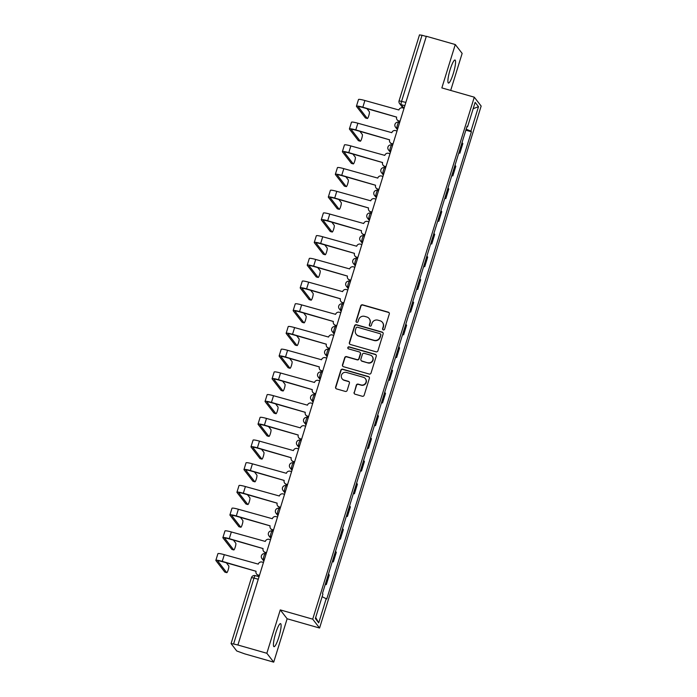 <?xml version="1.0" encoding="UTF-8"?>
<svg xmlns="http://www.w3.org/2000/svg" width="697" height="697" viewBox="0 0 697 697"><rect width="100%" height="100%" fill="white"/><g stroke="black" fill="none" stroke-linecap="round" stroke-linejoin="round"><path stroke-width="1.05" d="M383.298 329.908A1.054 1.028 -37.7 0 0 384.605 329.193L389.301 314.007A1.507 1.472 -37.7 0 0 388.316 312.178L362.623 304.833A1.507 1.472 -37.7 0 0 360.75 305.852L356.054 321.038A1.054 1.028 -37.7 0 0 356.742 322.319A1.054 1.028 -37.7 0 0 358.049 321.605L358.659 319.644A4.827 4.713 -37.7 0 1 364.644 316.377L366.788 316.987A4.827 4.713 -37.7 0 1 369.933 322.868L369.332 324.828A1.054 1.028 -37.7 0 0 370.02 326.118A1.054 1.028 -37.7 0 0 371.327 325.403L371.937 323.434A4.827 4.713 -37.7 0 1 377.922 320.167L380.057 320.777A4.827 4.713 -37.7 0 1 383.211 326.658L382.601 328.618A1.054 1.028 -37.7 0 0 383.298 329.908M278.826 637.171A11.98 2.074 105.9 0 0 280.551 623.632A11.98 2.074 105.9 0 0 275.698 633.129A11.98 2.074 105.9 0 0 273.973 646.668A11.98 2.074 105.9 0 0 278.826 637.171M453.294 73.551A11.98 2.074 105.9 0 0 455.019 60.02A11.98 2.074 105.9 0 0 450.166 69.517A11.98 2.074 105.9 0 0 448.441 83.056A11.98 2.074 105.9 0 0 453.294 73.551M354.093 392.359A1.507 1.472 -37.7 0 0 355.078 394.197L362.292 396.262A1.507 1.472 -37.7 0 0 364.156 395.234L369.375 378.375A1.507 1.472 -37.7 0 0 368.391 376.537L342.697 369.201A1.507 1.472 -37.7 0 0 340.824 370.22L335.606 387.079A1.507 1.472 -37.7 0 0 336.59 388.917L345.303 391.409A1.507 1.472 -37.7 0 0 347.167 390.381L349.406 383.167A1.507 1.472 -37.7 0 0 348.422 381.337L344.1 380.1A4.034 3.938 -37.7 0 1 342.009 374.071A4.034 3.938 -37.7 0 1 346.47 372.459L363.381 377.286A4.034 3.938 -37.7 0 1 365.472 383.315A4.034 3.938 -37.7 0 1 361.02 384.936L358.197 384.125A1.507 1.472 -37.7 0 0 356.324 385.145L354.294 392.62A1.507 1.472 -37.7 0 0 354.433 393.814M312.709 619.163L280.272 609.901L266.846 653.272L237.904 645.013L426.337 36.27L455.28 44.538L441.854 87.909L474.282 97.179L312.709 619.163L319.575 628.032L481.157 106.049L474.282 97.179M376.04 351.819A1.507 1.472 -37.7 0 0 377.913 350.8L383.132 333.941A1.507 1.472 -37.7 0 0 382.148 332.103L356.455 324.767A1.507 1.472 -37.7 0 0 354.581 325.787L349.363 342.645A1.507 1.472 -37.7 0 0 350.347 344.484L376.04 351.819M376.258 356.158L371.039 373.017A1.507 1.472 -37.7 0 1 369.166 374.036L343.473 366.7A1.507 1.472 -37.7 0 1 342.488 364.862L344.719 357.648A1.507 1.472 -37.7 0 1 346.592 356.629L357.012 359.608A1.507 1.472 -37.7 0 0 358.877 358.58L360.358 353.797A1.507 1.472 -37.7 0 0 359.373 351.959L348.526 348.866A1.054 1.028 -37.7 0 1 347.977 347.28A1.054 1.028 -37.7 0 1 349.145 346.862L375.274 354.32A1.507 1.472 -37.7 0 1 376.258 356.158M266.846 653.272L273.712 662.15L244.769 653.882L236.753 650.989L231.064 643.592L251.469 577.647L254.004 578.04L233.591 643.984L231.064 643.592M450.689 90.436L462.146 53.408L455.28 44.538M273.712 662.15L287.138 618.77L319.575 628.032M237.904 645.013L233.591 643.984M419.524 34.928L422.033 35.242L401.62 101.178A3.076 0.531 105.9 0 0 401.115 104.611L403.946 108.262M426.285 36.453L422.033 35.242M459.044 152.199A7.066 0.88 17.2 0 1 459.253 152.39L462.224 142.78A7.066 0.88 -162.8 0 0 462.024 142.589M462.224 142.78L462.834 143.573L459.863 153.183L458.835 152.887M459.253 152.39L459.863 153.183M451.804 175.592L452.832 175.888L455.812 166.278L455.193 165.494A7.066 0.88 -162.8 0 0 454.993 165.302M452.022 174.903A7.066 0.88 17.2 0 1 452.222 175.095L452.832 175.888M444.773 198.305L445.801 198.593L448.781 188.992L448.171 188.199A7.066 0.88 -162.8 0 0 447.962 188.007M444.991 197.617A7.066 0.88 17.2 0 1 445.191 197.809L445.801 198.593M437.751 221.01L438.779 221.306L441.75 211.696L441.14 210.903A7.066 0.88 -162.8 0 0 440.931 210.712M437.96 220.322A7.066 0.88 17.2 0 1 438.169 220.513L438.779 221.306M430.72 243.715L431.748 244.011L434.719 234.401L434.109 233.617A7.066 0.88 -162.8 0 0 433.909 233.425M430.929 243.026A7.066 0.88 17.2 0 1 431.138 243.218L431.748 244.011M423.689 266.428L424.717 266.716L427.688 257.115L427.078 256.322A7.066 0.88 -162.8 0 0 426.878 256.13M423.898 265.74A7.066 0.88 17.2 0 1 424.107 265.932L424.717 266.716M416.658 289.133L417.686 289.429L420.666 279.819L420.047 279.027A7.066 0.88 -162.8 0 0 419.847 278.835M416.876 288.445A7.066 0.88 17.2 0 1 417.076 288.636L417.686 289.429M409.627 311.838L410.655 312.134L413.635 302.524L413.025 301.74A7.066 0.88 -162.8 0 0 412.816 301.548M409.845 311.15A7.066 0.88 17.2 0 1 410.045 311.341L410.655 312.134M402.605 334.551L403.633 334.839L406.604 325.238L405.994 324.445A7.066 0.88 -162.8 0 0 405.785 324.253M402.814 333.863A7.066 0.88 17.2 0 1 403.023 334.055L403.633 334.839M395.574 357.256L396.602 357.552L399.573 347.942L398.963 347.15A7.066 0.88 -162.8 0 0 398.762 346.958M395.783 356.568A7.066 0.88 17.2 0 1 395.992 356.759L396.602 357.552M388.543 379.961L389.571 380.257L392.542 370.647L391.932 369.863A7.066 0.88 -162.8 0 0 391.731 369.671M388.752 379.273A7.066 0.88 17.2 0 1 388.961 379.464L389.571 380.257M381.512 402.674L382.54 402.962L385.519 393.361L384.901 392.568A7.066 0.88 -162.8 0 0 384.7 392.376M381.729 401.986A7.066 0.88 17.2 0 1 381.93 402.178L382.54 402.962M374.481 425.379L375.509 425.675L378.488 416.065L377.879 415.273A7.066 0.88 -162.8 0 0 377.669 415.081M374.698 424.691A7.066 0.88 17.2 0 1 374.899 424.882L375.509 425.675M367.458 448.084L368.486 448.38L371.457 438.77L370.848 437.986A7.066 0.88 -162.8 0 0 370.638 437.794M367.667 447.396A7.066 0.88 17.2 0 1 367.877 447.587L368.486 448.38M360.427 470.797L361.455 471.085L364.426 461.484L363.817 460.691A7.066 0.88 -162.8 0 0 363.616 460.499M360.637 470.109A7.066 0.88 17.2 0 1 360.846 470.301L361.455 471.085M353.396 493.502L354.425 493.798L357.395 484.188L356.786 483.396A7.066 0.88 -162.8 0 0 356.585 483.204M353.614 492.814A7.066 0.88 17.2 0 1 353.815 493.006L354.425 493.798M346.365 516.207L347.394 516.503L350.373 506.893L349.763 506.109A7.066 0.88 -162.8 0 0 349.554 505.917M346.583 515.519A7.066 0.88 17.2 0 1 346.784 515.71L347.394 516.503M339.334 538.92L340.363 539.208L343.342 529.607L342.732 528.814A7.066 0.88 -162.8 0 0 342.523 528.622M339.552 538.232A7.066 0.88 17.2 0 1 339.753 538.424L340.363 539.208M332.312 561.625L333.34 561.921L336.311 552.312L335.701 551.519A7.066 0.88 -162.8 0 0 335.492 551.327M332.521 560.937A7.066 0.88 17.2 0 1 332.73 561.129L333.34 561.921M325.281 584.33L326.309 584.626L329.28 575.016L328.67 574.232A7.066 0.88 -162.8 0 0 328.47 574.04M325.49 583.642A7.066 0.88 17.2 0 1 325.699 583.833L326.309 584.626M466.929 126.723L467.565 126.802L475.136 102.354L478.499 106.693L470.928 131.149L466.162 129.206M322.11 596.702L326.762 599.011L471.399 131.759L470.928 131.149M326.292 598.409L318.721 622.857L315.358 618.509L322.929 594.062L322.458 593.452L467.095 126.201L467.565 126.802M280.272 609.901L287.138 618.77M465.866 130.182L471.399 131.759M478.499 106.693L473.176 108.671M315.68 617.481L318.721 622.857M382.88 329.672A1.054 1.028 -37.7 0 1 382.801 328.879L383.411 326.91A4.827 4.713 -37.7 0 0 382.662 322.659L382.461 322.397M369.183 318.607L369.384 318.869A4.827 4.713 -37.7 0 1 370.133 323.12L369.532 325.09A1.054 1.028 -37.7 0 0 369.602 325.882M389.161 312.814A1.507 1.472 -37.7 0 0 388.517 312.43L362.823 305.094A1.507 1.472 -37.7 0 0 360.95 306.114L356.254 321.3A1.054 1.028 -37.7 0 0 356.324 322.092M382.993 332.748A1.507 1.472 -37.7 0 0 382.348 332.364L356.655 325.029A1.507 1.472 -37.7 0 0 354.782 326.048L349.563 342.907A1.507 1.472 -37.7 0 0 349.702 344.1M380.649 334.943A1.054 1.028 -37.7 0 0 379.961 333.654L357.404 327.215A1.054 1.028 -37.7 0 0 356.097 327.93L355.453 330.003A4.827 4.713 -37.7 0 0 358.606 335.876L374.019 340.284A4.827 4.713 -37.7 0 0 380.004 337.017L380.85 335.205A1.054 1.028 -37.7 0 0 380.684 334.272L380.484 334.011M356.202 334.255L356.402 334.516A4.827 4.713 -37.7 0 0 358.807 336.137L358.606 335.876M380.85 335.205L380.205 337.27A4.827 4.713 -37.7 0 1 374.219 340.537L358.807 336.137M360.122 352.464L360.323 352.726A1.507 1.472 -37.7 0 1 360.558 354.059L359.077 358.842A1.507 1.472 -37.7 0 1 357.212 359.861L346.792 356.89A1.507 1.472 -37.7 0 0 344.919 357.909L342.689 365.123A1.507 1.472 -37.7 0 0 342.828 366.317M376.11 354.965A1.507 1.472 -37.7 0 0 375.474 354.581L349.345 347.123A1.054 1.028 -37.7 0 0 348.108 348.631M367.824 362.693A4.034 3.938 -37.7 0 0 372.198 356.402A4.034 3.938 -37.7 0 0 370.185 355.052L364.226 353.344A1.507 1.472 -37.7 0 0 362.362 354.372L360.88 359.155A1.507 1.472 -37.7 0 0 361.865 360.994L368.025 362.954A4.034 3.938 -37.7 0 0 372.398 356.664L372.198 356.402M361.116 360.488L361.316 360.741A1.507 1.472 -37.7 0 0 362.065 361.246L361.865 360.994M368.025 362.954L362.065 361.246M365.394 378.645L365.585 378.898A4.034 3.938 -37.7 0 1 361.22 385.188L358.397 384.387A1.507 1.472 -37.7 0 0 356.524 385.406L354.294 392.62M342.096 378.741L342.297 379.002A4.034 3.938 -37.7 0 0 344.301 380.362L344.1 380.1M349.258 381.973A1.507 1.472 -37.7 0 0 348.622 381.59L344.301 380.362M369.236 377.182A1.507 1.472 -37.7 0 0 368.591 376.798L342.898 369.462A1.507 1.472 -37.7 0 0 341.025 370.482L335.806 387.34A1.507 1.472 -37.7 0 0 335.954 388.534M365.542 117.967A3.529 0.61 -74.1 0 1 365.463 117.967A3.529 0.61 -74.1 0 1 365.394 117.924L367.284 118.464A3.529 0.61 105.9 0 0 367.354 118.507A3.529 0.61 105.9 0 0 368.844 115.493A3.529 0.61 105.9 0 0 369.358 111.764L366.944 108.654M404.042 108.288L402.666 107.896A3.076 2.997 -37.7 0 0 398.858 109.978L364.897 100.516A7.754 0.967 -162.8 0 0 358.502 99.532L356.428 106.223A7.754 0.967 -162.8 0 0 356.498 106.423L365.394 117.924M399.965 121.487L398.919 121.182A3.076 2.997 142.3 0 1 397.386 120.154L397.124 119.814A3.076 2.997 -37.7 0 0 398.658 120.851L398.919 121.182M367.284 118.464L358.389 106.963A5.759 0.714 17.2 0 1 358.336 106.815A5.759 0.714 17.2 0 1 363.085 107.547L396.637 117.131M397.124 119.814A3.076 2.997 -37.7 0 1 396.645 117.105L362.832 107.216A7.754 0.967 -162.8 0 0 356.428 106.223M400.034 121.243L398.658 120.851M358.511 140.672A3.529 0.61 -74.1 0 1 358.432 140.681A3.529 0.61 -74.1 0 1 358.363 140.628L360.253 141.169A3.529 0.61 105.9 0 0 360.323 141.221A3.529 0.61 105.9 0 0 361.813 138.206A3.529 0.61 105.9 0 0 362.327 134.477L359.913 131.358M397.02 131.001L395.635 130.6A3.076 2.997 -37.7 0 0 391.827 132.683L357.875 123.221A7.754 0.967 -162.8 0 0 351.471 122.236L349.406 128.936A7.754 0.967 -162.8 0 0 349.467 129.128L358.363 140.628M392.934 144.192L391.888 143.896A3.076 2.997 142.3 0 1 390.355 142.859L390.102 142.528A3.076 2.997 -37.7 0 0 391.627 143.556L391.888 143.896M360.253 141.169L351.358 129.668A5.759 0.714 17.2 0 1 351.305 129.52A5.759 0.714 17.2 0 1 356.062 130.252L389.614 139.836A3.076 2.997 -37.7 0 0 390.102 142.528M389.614 139.818L355.801 129.921A7.754 0.967 -162.8 0 0 349.406 128.936M393.003 143.948L391.627 143.556M351.48 163.377A3.529 0.61 -74.1 0 1 351.401 163.386A3.529 0.61 -74.1 0 1 351.332 163.333L353.222 163.873A3.529 0.61 105.9 0 0 353.292 163.926A3.529 0.61 105.9 0 0 354.79 160.911A3.529 0.61 105.9 0 0 355.296 157.182L352.882 154.063M389.989 153.706L388.604 153.314A3.076 2.997 -37.7 0 0 384.796 155.387L350.844 145.934A7.754 0.967 -162.8 0 0 344.449 144.941L342.375 151.641A7.754 0.967 -162.8 0 0 342.436 151.833L351.332 163.333M385.903 166.897L384.857 166.6A3.076 2.997 142.3 0 1 383.333 165.572L383.071 165.233A3.076 2.997 -37.7 0 0 384.596 166.269L384.857 166.6M353.222 163.873L344.327 152.373A5.759 0.714 17.2 0 1 344.283 152.234A5.759 0.714 17.2 0 1 349.031 152.965L382.583 162.549M383.071 165.233A3.076 2.997 -37.7 0 1 382.592 162.523L348.77 152.626A7.754 0.967 -162.8 0 0 342.375 151.641M385.981 166.661L384.596 166.269M344.457 186.09A3.529 0.61 -74.1 0 1 344.37 186.09A3.529 0.61 -74.1 0 1 344.309 186.047L346.2 186.587A3.529 0.61 105.9 0 0 346.261 186.63A3.529 0.61 105.9 0 0 347.759 183.616A3.529 0.61 105.9 0 0 348.265 179.887L345.86 176.777M382.958 176.411L381.581 176.019A3.076 2.997 -37.7 0 0 377.765 178.101L343.813 168.639A7.754 0.967 -162.8 0 0 337.418 167.655L335.344 174.346A7.754 0.967 -162.8 0 0 335.405 174.546L344.309 186.047M378.872 189.61L377.826 189.305A3.076 2.997 142.3 0 1 376.302 188.277L376.04 187.937A3.076 2.997 -37.7 0 0 377.565 188.974L377.826 189.305M346.2 186.587L337.296 175.086A5.759 0.714 17.2 0 1 337.252 174.938A5.759 0.714 17.2 0 1 342 175.67L375.552 185.254M376.04 187.937A3.076 2.997 -37.7 0 1 375.561 185.228L341.739 175.339A7.754 0.967 -162.8 0 0 335.344 174.346M378.95 189.366L377.565 188.974M337.426 208.795A3.529 0.61 -74.1 0 1 337.339 208.804A3.529 0.61 -74.1 0 1 337.278 208.751L339.169 209.292A3.529 0.61 105.9 0 0 339.23 209.344A3.529 0.61 105.9 0 0 340.728 206.329A3.529 0.61 105.9 0 0 341.242 202.6L338.829 199.481M375.927 199.124L374.55 198.723A3.076 2.997 -37.7 0 0 370.743 200.806L336.782 191.344A7.754 0.967 -162.8 0 0 330.387 190.359L328.313 197.059A7.754 0.967 -162.8 0 0 328.374 197.251L337.278 208.751M371.841 212.315L370.795 212.019A3.076 2.997 142.3 0 1 369.271 210.982L369.009 210.651A3.076 2.997 -37.7 0 0 370.543 211.679L370.795 212.019M339.169 209.292L330.265 197.791A5.759 0.714 17.2 0 1 330.221 197.643A5.759 0.714 17.2 0 1 334.969 198.375L368.521 207.959M369.009 210.651A3.076 2.997 -37.7 0 1 368.53 207.941L334.708 198.044A7.754 0.967 -162.8 0 0 328.313 197.059M371.919 212.071L370.543 211.679M330.395 231.5A3.529 0.61 -74.1 0 1 330.317 231.509A3.529 0.61 -74.1 0 1 330.247 231.456L332.138 231.996A3.529 0.61 105.9 0 0 332.208 232.049A3.529 0.61 105.9 0 0 333.697 229.034A3.529 0.61 105.9 0 0 334.212 225.305L331.798 222.186M368.896 221.829L367.519 221.437A3.076 2.997 -37.7 0 0 363.712 223.51L329.759 214.057A7.754 0.967 -162.8 0 0 323.356 213.064L321.282 219.764A7.754 0.967 -162.8 0 0 321.352 219.956L330.247 231.456M364.819 235.02L363.773 234.723A3.076 2.997 142.3 0 1 362.24 233.695L361.978 233.356A3.076 2.997 -37.7 0 0 363.512 234.392L363.773 234.723M332.138 231.996L323.242 220.496A5.759 0.714 17.2 0 1 323.19 220.357A5.759 0.714 17.2 0 1 327.938 221.088L361.499 230.672A3.076 2.997 -37.7 0 0 361.978 233.356M361.499 230.646L327.686 220.749A7.754 0.967 -162.8 0 0 321.282 219.764M364.888 234.784L363.512 234.392M323.364 254.213A3.529 0.61 -74.1 0 1 323.286 254.213A3.529 0.61 -74.1 0 1 323.216 254.17L325.107 254.71A3.529 0.61 105.9 0 0 325.177 254.753A3.529 0.61 105.9 0 0 326.666 251.739A3.529 0.61 105.9 0 0 327.181 248.01L324.767 244.9M361.874 244.534L360.488 244.142A3.076 2.997 -37.7 0 0 356.681 246.224L322.728 236.762A7.754 0.967 -162.8 0 0 316.325 235.778L314.26 242.469A7.754 0.967 -162.8 0 0 314.321 242.669L323.216 254.17M357.788 257.733L356.742 257.428A3.076 2.997 142.3 0 1 355.209 256.4L354.956 256.06A3.076 2.997 -37.7 0 0 356.481 257.097L356.742 257.428M325.107 254.71L316.211 243.209A5.759 0.714 17.2 0 1 316.159 243.061A5.759 0.714 17.2 0 1 320.916 243.793L354.468 253.377A3.076 2.997 -37.7 0 0 354.956 256.06M354.477 253.351L320.655 243.453A7.754 0.967 -162.8 0 0 314.26 242.469M357.857 257.489L356.481 257.097M316.333 276.918A3.529 0.61 -74.1 0 1 316.255 276.927A3.529 0.61 -74.1 0 1 316.185 276.875L318.076 277.415A3.529 0.61 105.9 0 0 318.146 277.467A3.529 0.61 105.9 0 0 319.644 274.452A3.529 0.61 105.9 0 0 320.15 270.724L317.745 267.604M354.843 267.239L353.457 266.846A3.076 2.997 -37.7 0 0 349.65 268.929L315.697 259.467A7.754 0.967 -162.8 0 0 309.302 258.482L307.229 265.182A7.754 0.967 -162.8 0 0 307.29 265.374L316.185 276.875M350.757 280.438L349.711 280.142A3.076 2.997 142.3 0 1 348.186 279.105L347.925 278.774A3.076 2.997 -37.7 0 0 349.45 279.802L349.711 280.142M318.076 277.415L309.18 265.914A5.759 0.714 17.2 0 1 309.137 265.766A5.759 0.714 17.2 0 1 313.885 266.498L347.437 276.082M347.925 278.774A3.076 2.997 -37.7 0 1 347.446 276.064L313.624 266.167A7.754 0.967 -162.8 0 0 307.229 265.182M350.835 280.194L349.45 279.802M309.311 299.623A3.529 0.61 -74.1 0 1 309.224 299.632A3.529 0.61 -74.1 0 1 309.163 299.579L311.054 300.119A3.529 0.61 105.9 0 0 311.115 300.172A3.529 0.61 105.9 0 0 312.613 297.157A3.529 0.61 105.9 0 0 313.119 293.428L310.714 290.309M347.812 289.952L346.435 289.56A3.076 2.997 -37.7 0 0 342.619 291.634L308.666 282.18A7.754 0.967 -162.8 0 0 302.271 281.187L300.198 287.887A7.754 0.967 -162.8 0 0 300.259 288.079L309.163 299.579M343.726 303.143L342.68 302.846A3.076 2.997 142.3 0 1 341.155 301.818L340.894 301.479A3.076 2.997 -37.7 0 0 342.419 302.515L342.68 302.846M311.054 300.119L302.149 288.619A5.759 0.714 17.2 0 1 302.106 288.48A5.759 0.714 17.2 0 1 306.854 289.211L340.406 298.795M340.894 301.479A3.076 2.997 -37.7 0 1 340.415 298.769L306.593 288.872A7.754 0.967 -162.8 0 0 300.198 287.887M343.804 302.907L342.419 302.515M302.28 322.336A3.529 0.61 -74.1 0 1 302.193 322.336A3.529 0.61 -74.1 0 1 302.132 322.293L304.023 322.833A3.529 0.61 105.9 0 0 304.084 322.877A3.529 0.61 105.9 0 0 305.582 319.862A3.529 0.61 105.9 0 0 306.096 316.133L303.683 313.023M340.781 312.657L339.404 312.265A3.076 2.997 -37.7 0 0 335.597 314.347L301.635 304.885A7.754 0.967 -162.8 0 0 295.24 303.901L293.167 310.592A7.754 0.967 -162.8 0 0 293.228 310.792L302.132 322.293M336.695 325.856L335.649 325.551A3.076 2.997 142.3 0 1 334.124 324.523L333.863 324.183A3.076 2.997 -37.7 0 0 335.396 325.22L335.649 325.551M304.023 322.833L295.119 311.332A5.759 0.714 17.2 0 1 295.075 311.184A5.759 0.714 17.2 0 1 299.823 311.916L333.375 321.5A3.076 2.997 -37.7 0 0 333.863 324.183M333.384 321.474L299.562 311.576A7.754 0.967 -162.8 0 0 293.167 310.592M336.773 325.612L335.396 325.22M295.249 345.041A3.529 0.61 -74.1 0 1 295.171 345.05A3.529 0.61 -74.1 0 1 295.101 344.998L296.992 345.538A3.529 0.61 105.9 0 0 297.061 345.59A3.529 0.61 105.9 0 0 298.551 342.575A3.529 0.61 105.9 0 0 299.065 338.847L296.652 335.727M333.75 335.362L332.373 334.969A3.076 2.997 -37.7 0 0 328.566 337.052L294.613 327.59A7.754 0.967 -162.8 0 0 288.209 326.605L286.136 333.305A7.754 0.967 -162.8 0 0 286.206 333.497L295.101 344.998M329.672 348.561L328.627 348.265A3.076 2.997 142.3 0 1 327.093 347.228L326.832 346.897A3.076 2.997 -37.7 0 0 328.365 347.925L328.627 348.265M296.992 345.538L288.096 334.037A5.759 0.714 17.2 0 1 288.044 333.889A5.759 0.714 17.2 0 1 292.801 334.621L326.353 344.205A3.076 2.997 -37.7 0 0 326.832 346.897M326.353 344.187L292.54 334.29A7.754 0.967 -162.8 0 0 286.136 333.305M329.742 348.317L328.365 347.925M288.218 367.746A3.529 0.61 -74.1 0 1 288.14 367.755A3.529 0.61 -74.1 0 1 288.07 367.702L289.961 368.243A3.529 0.61 105.9 0 0 290.03 368.295A3.529 0.61 105.9 0 0 291.52 365.28A3.529 0.61 105.9 0 0 292.034 361.551L289.621 358.432M326.727 358.075L325.342 357.683A3.076 2.997 -37.7 0 0 321.535 359.757L287.582 350.303A7.754 0.967 -162.8 0 0 281.179 349.31L279.114 356.01A7.754 0.967 -162.8 0 0 279.175 356.202L288.07 367.702M322.641 371.266L321.596 370.97A3.076 2.997 142.3 0 1 320.062 369.941L319.81 369.602A3.076 2.997 -37.7 0 0 321.334 370.638L321.596 370.97M289.961 368.243L281.065 356.742A5.759 0.714 17.2 0 1 281.013 356.603A5.759 0.714 17.2 0 1 285.77 357.334L319.322 366.918M319.81 369.602A3.076 2.997 -37.7 0 1 319.331 366.892L285.509 356.995A7.754 0.967 -162.8 0 0 279.114 356.01M322.711 371.031L321.334 370.638M281.187 390.459A3.529 0.61 -74.1 0 1 281.109 390.459A3.529 0.61 -74.1 0 1 281.039 390.416L282.93 390.956A3.529 0.61 105.9 0 0 282.999 391A3.529 0.61 105.9 0 0 284.498 387.985A3.529 0.61 105.9 0 0 285.003 384.256L282.599 381.137M319.696 380.78L318.311 380.388A3.076 2.997 -37.7 0 0 314.504 382.47L280.551 373.008A7.754 0.967 -162.8 0 0 274.156 372.024L272.083 378.715A7.754 0.967 -162.8 0 0 272.144 378.915L281.039 390.416M315.61 393.979L314.565 393.674A3.076 2.997 142.3 0 1 313.04 392.646L312.779 392.306A3.076 2.997 -37.7 0 0 314.303 393.343L314.565 393.674M282.93 390.956L274.034 379.456A5.759 0.714 17.2 0 1 273.991 379.307A5.759 0.714 17.2 0 1 278.739 380.039L312.291 389.623M312.779 392.306A3.076 2.997 -37.7 0 1 312.3 389.597L278.478 379.699A7.754 0.967 -162.8 0 0 272.083 378.715M315.689 393.735L314.303 393.343M274.165 413.164A3.529 0.61 -74.1 0 1 274.078 413.173A3.529 0.61 -74.1 0 1 274.017 413.121L275.907 413.661A3.529 0.61 105.9 0 0 275.968 413.713A3.529 0.61 105.9 0 0 277.467 410.699A3.529 0.61 105.9 0 0 277.981 406.97L275.568 403.851M312.665 403.485L311.289 403.093A3.076 2.997 -37.7 0 0 307.473 405.175L273.52 395.713A7.754 0.967 -162.8 0 0 267.125 394.729L265.052 401.428A7.754 0.967 -162.8 0 0 265.113 401.62L274.017 413.121M308.579 416.684L307.534 416.388A3.076 2.997 142.3 0 1 306.009 415.351L305.748 415.02A3.076 2.997 -37.7 0 0 307.272 416.048L307.534 416.388M275.907 413.661L267.003 402.16A5.759 0.714 17.2 0 1 266.96 402.012A5.759 0.714 17.2 0 1 271.708 402.744L305.26 412.328M305.748 415.02A3.076 2.997 -37.7 0 1 305.269 412.31L271.447 402.413A7.754 0.967 -162.8 0 0 265.052 401.428M308.658 416.44L307.272 416.048M267.134 435.869A3.529 0.61 -74.1 0 1 267.047 435.878A3.529 0.61 -74.1 0 1 266.986 435.825L268.876 436.366A3.529 0.61 105.9 0 0 268.937 436.418A3.529 0.61 105.9 0 0 270.436 433.403A3.529 0.61 105.9 0 0 270.95 429.674L268.537 426.555M305.635 426.198L304.258 425.806A3.076 2.997 -37.7 0 0 300.451 427.88L266.489 418.427A7.754 0.967 -162.8 0 0 260.094 417.433L258.021 424.133A7.754 0.967 -162.8 0 0 258.09 424.325L266.986 435.825M301.548 439.389L300.503 439.093A3.076 2.997 142.3 0 1 298.978 438.065L298.717 437.725A3.076 2.997 -37.7 0 0 300.25 438.762L300.503 439.093M268.876 436.366L259.981 424.865A5.759 0.714 17.2 0 1 259.929 424.726A5.759 0.714 17.2 0 1 264.677 425.458L298.229 435.041M298.717 437.725A3.076 2.997 -37.7 0 1 298.238 435.015L264.416 425.118A7.754 0.967 -162.8 0 0 258.021 424.133M301.627 439.154L300.25 438.762M260.103 458.582A3.529 0.61 -74.1 0 1 260.025 458.582A3.529 0.61 -74.1 0 1 259.955 458.539L261.845 459.079A3.529 0.61 105.9 0 0 261.915 459.123A3.529 0.61 105.9 0 0 263.405 456.108A3.529 0.61 105.9 0 0 263.919 452.379L261.506 449.26M298.612 448.903L297.227 448.511A3.076 2.997 -37.7 0 0 293.42 450.593L259.467 441.131A7.754 0.967 -162.8 0 0 253.063 440.147L250.99 446.838A7.754 0.967 -162.8 0 0 251.059 447.038L259.955 458.539M294.526 462.102L293.481 461.797A3.076 2.997 142.3 0 1 291.947 460.769L291.686 460.429A3.076 2.997 -37.7 0 0 293.219 461.466L293.481 461.797M261.845 459.079L252.95 447.579A5.759 0.714 17.2 0 1 252.898 447.43A5.759 0.714 17.2 0 1 257.655 448.162L291.207 457.746M291.686 460.429A3.076 2.997 -37.7 0 1 291.207 457.72L257.393 447.822A7.754 0.967 -162.8 0 0 250.99 446.838M294.596 461.858L293.219 461.466M253.072 481.287A3.529 0.61 -74.1 0 1 252.994 481.296A3.529 0.61 -74.1 0 1 252.924 481.244L254.814 481.784A3.529 0.61 105.9 0 0 254.884 481.836A3.529 0.61 105.9 0 0 256.374 478.822A3.529 0.61 105.9 0 0 256.888 475.093L254.475 471.974M291.581 471.608L290.196 471.216A3.076 2.997 -37.7 0 0 286.389 473.298L252.436 463.836A7.754 0.967 -162.8 0 0 246.032 462.852L243.967 469.551A7.754 0.967 -162.8 0 0 244.028 469.743L252.924 481.244M287.495 484.807L286.45 484.511A3.076 2.997 142.3 0 1 284.916 483.474L284.664 483.143A3.076 2.997 -37.7 0 0 286.188 484.171L286.45 484.511M254.814 481.784L245.919 470.283A5.759 0.714 17.2 0 1 245.867 470.135A5.759 0.714 17.2 0 1 250.624 470.867L284.176 480.451M284.664 483.143A3.076 2.997 -37.7 0 1 284.184 480.433L250.362 470.536A7.754 0.967 -162.8 0 0 243.967 469.551M287.565 484.563L286.188 484.171M246.041 503.992A3.529 0.61 -74.1 0 1 245.963 504.001A3.529 0.61 -74.1 0 1 245.893 503.948L247.783 504.489A3.529 0.61 105.9 0 0 247.853 504.541A3.529 0.61 105.9 0 0 249.352 501.526A3.529 0.61 105.9 0 0 249.857 497.797L247.452 494.678M284.55 494.321L283.165 493.929A3.076 2.997 -37.7 0 0 279.358 496.003L245.405 486.55A7.754 0.967 -162.8 0 0 239.01 485.556L236.936 492.256A7.754 0.967 -162.8 0 0 236.997 492.448L245.893 503.948M280.464 507.512L279.419 507.216A3.076 2.997 142.3 0 1 277.894 506.188L277.633 505.848A3.076 2.997 -37.7 0 0 279.157 506.876L279.419 507.216M247.783 504.489L238.888 492.988A5.759 0.714 17.2 0 1 238.844 492.849A5.759 0.714 17.2 0 1 243.593 493.581L277.145 503.164A3.076 2.997 -37.7 0 0 277.633 505.848M277.153 503.138L243.331 493.241A7.754 0.967 -162.8 0 0 236.936 492.256M280.543 507.277L279.157 506.876M239.019 526.705A3.529 0.61 -74.1 0 1 238.932 526.705A3.529 0.61 -74.1 0 1 238.871 526.662L240.761 527.202A3.529 0.61 105.9 0 0 240.822 527.246A3.529 0.61 105.9 0 0 242.321 524.231A3.529 0.61 105.9 0 0 242.835 520.502L240.421 517.383M277.519 517.026L276.143 516.634A3.076 2.997 -37.7 0 0 272.327 518.716L238.374 509.254A7.754 0.967 -162.8 0 0 231.979 508.27L229.905 514.961A7.754 0.967 -162.8 0 0 229.966 515.161L238.871 526.662M273.433 530.225L272.388 529.92A3.076 2.997 142.3 0 1 270.863 528.892L270.602 528.553A3.076 2.997 -37.7 0 0 272.126 529.589L272.388 529.92M240.761 527.202L231.857 515.702A5.759 0.714 17.2 0 1 231.813 515.553A5.759 0.714 17.2 0 1 236.562 516.285L270.114 525.869M270.602 528.553A3.076 2.997 -37.7 0 1 270.122 525.843L236.3 515.946A7.754 0.967 -162.8 0 0 229.905 514.961M273.512 529.981L272.126 529.589M231.988 549.41A3.529 0.61 -74.1 0 1 231.901 549.419A3.529 0.61 -74.1 0 1 231.84 549.367L233.73 549.907A3.529 0.61 105.9 0 0 233.791 549.959A3.529 0.61 105.9 0 0 235.29 546.945A3.529 0.61 105.9 0 0 235.804 543.216L233.39 540.097M270.488 539.731L269.112 539.339A3.076 2.997 -37.7 0 0 265.304 541.421L231.343 531.959A7.754 0.967 -162.8 0 0 224.948 530.975L222.874 537.675A7.754 0.967 -162.8 0 0 222.944 537.866L231.84 549.367M266.402 552.93L265.357 552.634A3.076 2.997 142.3 0 1 263.832 551.597L263.571 551.266A3.076 2.997 -37.7 0 0 265.104 552.294L265.357 552.634M233.73 549.907L224.835 538.406A5.759 0.714 17.2 0 1 224.782 538.258A5.759 0.714 17.2 0 1 229.531 538.99L263.083 548.574M263.571 551.266A3.076 2.997 -37.7 0 1 263.091 548.556L229.269 538.659A7.754 0.967 -162.8 0 0 222.874 537.675M266.481 552.686L265.104 552.294M224.957 572.115A3.529 0.61 -74.1 0 1 224.878 572.124A3.529 0.61 -74.1 0 1 224.809 572.071L226.699 572.612A3.529 0.61 105.9 0 0 226.769 572.664A3.529 0.61 105.9 0 0 228.259 569.649A3.529 0.61 105.9 0 0 228.773 565.92L226.359 562.801M263.466 562.444L262.081 562.052A3.076 2.997 -37.7 0 0 258.273 564.126L224.321 554.673A7.754 0.967 -162.8 0 0 217.917 553.679L215.843 560.379A7.754 0.967 -162.8 0 0 215.913 560.571L224.809 572.071M259.38 575.635L258.334 575.339A3.076 2.997 142.3 0 1 256.801 574.311L256.54 573.971A3.076 2.997 -37.7 0 0 258.073 574.999L258.334 575.339M226.699 572.612L217.804 561.111A5.759 0.714 17.2 0 1 217.752 560.972A5.759 0.714 17.2 0 1 222.509 561.704L256.06 571.287A3.076 2.997 -37.7 0 0 256.54 573.971M256.06 571.261L222.247 561.364A7.754 0.967 -162.8 0 0 215.843 560.379M259.45 575.4L258.073 574.999M404.852 105.674L401.115 104.611A3.076 2.997 -37.7 0 1 399.111 100.865L405.872 102.398M332.73 561.129L335.701 551.519M339.753 538.424L342.732 528.814M346.784 515.71L349.763 506.109M353.815 493.006L356.786 483.396M360.846 470.301L363.817 460.691M367.877 447.587L370.848 437.986M374.899 424.882L377.879 415.273M381.93 402.178L384.901 392.568M388.961 379.464L391.932 369.863M395.992 356.759L398.963 347.15M403.023 334.055L405.994 324.445M410.045 311.341L413.025 301.74M417.076 288.636L420.047 279.027M424.107 265.932L427.078 256.322M431.138 243.218L434.109 233.617M438.169 220.513L441.14 210.903M445.191 197.809L448.171 188.199M452.222 175.095L455.193 165.494M325.699 583.833L328.67 574.232M264.268 559.83L263.44 559.595L264.085 560.423M271.299 537.126L270.471 536.882L271.116 537.718M278.33 514.412L277.502 514.177L278.147 515.005M285.361 491.707L284.533 491.472L285.178 492.3M292.392 469.003L291.564 468.759L292.2 469.595M299.414 446.289L298.586 446.054L299.231 446.882M306.445 423.584L305.617 423.349L306.262 424.177M313.476 400.88L312.648 400.636L313.293 401.472M320.507 378.166L319.679 377.931L320.324 378.759M327.538 355.461L326.71 355.226L327.346 356.054M334.56 332.757L333.732 332.513L334.377 333.349M341.591 310.043L340.763 309.808L341.408 310.635M348.622 287.338L347.794 287.103L348.439 287.931M355.653 264.633L354.825 264.39L355.47 265.226M362.675 241.92L361.856 241.685L362.492 242.521M369.706 219.215L368.879 218.98L369.523 219.808M376.737 196.51L375.91 196.266L376.554 197.103M383.768 173.797L382.941 173.562L383.585 174.398M390.799 151.092L389.971 150.857L390.616 151.685M397.821 128.387L397.002 128.143L397.638 128.98M398.797 122.323A3.076 0.531 105.9 0 0 398.745 122.28A3.076 0.531 105.9 0 0 397.447 124.902A3.076 0.531 105.9 0 0 397.002 128.143A3.076 2.997 142.3 0 1 395.469 127.115L397.429 129.651M391.775 145.028A3.076 0.531 105.9 0 0 391.714 144.993A3.076 0.531 105.9 0 0 390.416 147.607A3.076 0.531 105.9 0 0 389.971 150.857A3.076 2.997 142.3 0 1 388.438 149.82L390.407 152.364M384.744 167.742A3.076 0.531 105.9 0 0 384.683 167.698A3.076 0.531 105.9 0 0 383.385 170.321A3.076 0.531 105.9 0 0 382.941 173.562A3.076 2.997 142.3 0 1 381.416 172.534L383.376 175.069M377.713 190.447A3.076 0.531 105.9 0 0 377.652 190.403A3.076 0.531 105.9 0 0 376.354 193.025A3.076 0.531 105.9 0 0 375.91 196.266A3.076 2.997 142.3 0 1 374.385 195.238L376.345 197.774M370.682 213.151A3.076 0.531 105.9 0 0 370.63 213.116A3.076 0.531 105.9 0 0 369.323 215.73A3.076 0.531 105.9 0 0 368.879 218.98A3.076 2.997 142.3 0 1 367.354 217.943L369.314 220.479M363.651 235.865A3.076 0.531 105.9 0 0 363.599 235.821A3.076 0.531 105.9 0 0 362.301 238.444A3.076 0.531 105.9 0 0 361.856 241.685A3.076 2.997 142.3 0 1 360.323 240.657L362.283 243.192M356.629 258.57A3.076 0.531 105.9 0 0 356.568 258.526A3.076 0.531 105.9 0 0 355.27 261.148A3.076 0.531 105.9 0 0 354.825 264.39A3.076 2.997 142.3 0 1 353.292 263.361L355.261 265.897M349.598 281.274A3.076 0.531 105.9 0 0 349.537 281.24A3.076 0.531 105.9 0 0 348.239 283.853A3.076 0.531 105.9 0 0 347.794 287.103A3.076 2.997 142.3 0 1 346.27 286.066L348.23 288.602M342.567 303.988A3.076 0.531 105.9 0 0 342.506 303.944A3.076 0.531 105.9 0 0 341.208 306.567A3.076 0.531 105.9 0 0 340.763 309.808A3.076 2.997 142.3 0 1 339.239 308.78L341.199 311.315M335.536 326.693A3.076 0.531 105.9 0 0 335.484 326.649A3.076 0.531 105.9 0 0 334.177 329.272A3.076 0.531 105.9 0 0 333.732 332.513A3.076 2.997 142.3 0 1 332.208 331.484L334.168 334.02M328.505 349.397A3.076 0.531 105.9 0 0 328.453 349.363A3.076 0.531 105.9 0 0 327.154 351.976A3.076 0.531 105.9 0 0 326.71 355.226A3.076 2.997 142.3 0 1 325.177 354.189L327.137 356.725M321.483 372.111A3.076 0.531 105.9 0 0 321.422 372.067A3.076 0.531 105.9 0 0 320.123 374.69A3.076 0.531 105.9 0 0 319.679 377.931A3.076 2.997 142.3 0 1 318.146 376.903L320.115 379.438M314.452 394.816A3.076 0.531 105.9 0 0 314.391 394.772A3.076 0.531 105.9 0 0 313.092 397.395A3.076 0.531 105.9 0 0 312.648 400.636A3.076 2.997 142.3 0 1 311.123 399.608L313.084 402.143M307.421 417.52A3.076 0.531 105.9 0 0 307.36 417.486A3.076 0.531 105.9 0 0 306.061 420.099A3.076 0.531 105.9 0 0 305.617 423.349A3.076 2.997 142.3 0 1 304.092 422.312L306.053 424.848M300.39 440.234A3.076 0.531 105.9 0 0 300.337 440.19A3.076 0.531 105.9 0 0 299.03 442.813A3.076 0.531 105.9 0 0 298.586 446.054A3.076 2.997 142.3 0 1 297.061 445.026L299.022 447.561M293.359 462.939A3.076 0.531 105.9 0 0 293.306 462.895A3.076 0.531 105.9 0 0 292.008 465.518A3.076 0.531 105.9 0 0 291.564 468.759A3.076 2.997 142.3 0 1 290.03 467.731L291.991 470.266M286.336 485.643A3.076 0.531 105.9 0 0 286.275 485.609A3.076 0.531 105.9 0 0 284.977 488.222A3.076 0.531 105.9 0 0 284.533 491.472A3.076 2.997 142.3 0 1 282.999 490.435L284.968 492.971M279.305 508.357A3.076 0.531 105.9 0 0 279.244 508.313A3.076 0.531 105.9 0 0 277.946 510.936A3.076 0.531 105.9 0 0 277.502 514.177A3.076 2.997 142.3 0 1 275.977 513.149L277.937 515.684M272.274 531.062A3.076 0.531 105.9 0 0 272.213 531.018A3.076 0.531 105.9 0 0 270.915 533.641A3.076 0.531 105.9 0 0 270.471 536.882A3.076 2.997 142.3 0 1 268.946 535.854L270.906 538.389M265.243 553.766A3.076 0.531 105.9 0 0 265.191 553.732A3.076 0.531 105.9 0 0 263.884 556.345A3.076 0.531 105.9 0 0 263.44 559.595A3.076 2.997 142.3 0 1 261.915 558.558L263.875 561.094M258.256 579.259L254.004 578.04A3.076 0.531 105.9 0 1 255.25 575.609A3.076 3.076 0 0 0 251.469 577.647L251.495 577.726M255.311 575.644A3.076 0.531 105.9 0 0 255.25 575.609L259.049 576.689M362.832 107.216L364.897 100.516M355.801 129.921L357.875 123.221M348.77 152.626L350.844 145.934M341.739 175.339L343.813 168.639M334.708 198.044L336.782 191.344M327.686 220.749L329.759 214.057M320.655 243.453L322.728 236.762M313.624 266.167L315.697 259.467M306.593 288.872L308.666 282.18M299.562 311.576L301.635 304.885M292.54 334.29L294.613 327.59M285.509 356.995L287.582 350.303M278.478 379.699L280.551 373.008M271.447 402.413L273.52 395.713M264.416 425.118L266.489 418.427M257.393 447.822L259.467 441.131M250.362 470.536L252.436 463.836M243.331 493.241L245.405 486.55M236.3 515.946L238.374 509.254M229.269 538.659L231.343 531.959M222.247 561.364L224.321 554.673M399.634 122.541L398.745 122.28A3.076 3.076 0 0 0 395.469 127.115M392.603 145.246L391.714 144.993A3.076 3.076 0 0 0 388.438 149.82M385.58 167.951L384.683 167.698A3.076 3.076 0 0 0 381.416 172.534M378.549 190.664L377.652 190.403A3.076 3.076 0 0 0 374.385 195.238M371.518 213.369L370.63 213.116A3.076 3.076 0 0 0 367.354 217.943M364.487 236.074L363.599 235.821A3.076 3.076 0 0 0 360.323 240.657M357.456 258.787L356.568 258.526A3.076 3.076 0 0 0 353.292 263.361M350.434 281.492L349.537 281.24A3.076 3.076 0 0 0 346.27 286.066M343.403 304.197L342.506 303.944A3.076 3.076 0 0 0 339.239 308.78M336.372 326.91L335.484 326.649A3.076 3.076 0 0 0 332.208 331.484M329.341 349.615L328.453 349.363A3.076 3.076 0 0 0 325.177 354.189M322.31 372.32L321.422 372.067A3.076 3.076 0 0 0 318.146 376.903M315.288 395.033L314.391 394.772A3.076 3.076 0 0 0 311.123 399.608M308.257 417.738L307.36 417.486A3.076 3.076 0 0 0 304.092 422.312M301.226 440.443L300.337 440.19A3.076 3.076 0 0 0 297.061 445.026M294.195 463.156L293.306 462.895A3.076 3.076 0 0 0 290.03 467.731M287.164 485.861L286.275 485.609A3.076 3.076 0 0 0 282.999 490.435M280.142 508.566L279.244 508.313A3.076 3.076 0 0 0 275.977 513.149M273.111 531.28L272.213 531.018A3.076 3.076 0 0 0 268.946 535.854M266.08 553.984L265.191 553.732A3.076 3.076 0 0 0 261.915 558.558M403.005 107.991L399.59 103.574A3.076 3.076 0 0 1 399.085 100.786L419.498 34.85M365.463 117.967L367.354 118.507M358.432 140.681L360.323 141.221M351.401 163.386L353.292 163.926M344.37 186.09L346.261 186.63M337.339 208.804L339.23 209.344M330.317 231.509L332.208 232.049M323.286 254.213L325.177 254.753M316.255 276.927L318.146 277.467M309.224 299.632L311.115 300.172M302.193 322.336L304.084 322.877M295.171 345.05L297.061 345.59M288.14 367.755L290.03 368.295M281.109 390.459L282.999 391M274.078 413.173L275.968 413.713M267.047 435.878L268.937 436.418M260.025 458.582L261.915 459.123M252.994 481.296L254.884 481.836M245.963 504.001L247.853 504.541M238.932 526.705L240.822 527.246M231.901 549.419L233.791 549.959M224.878 572.124L226.769 572.664"/></g></svg>
